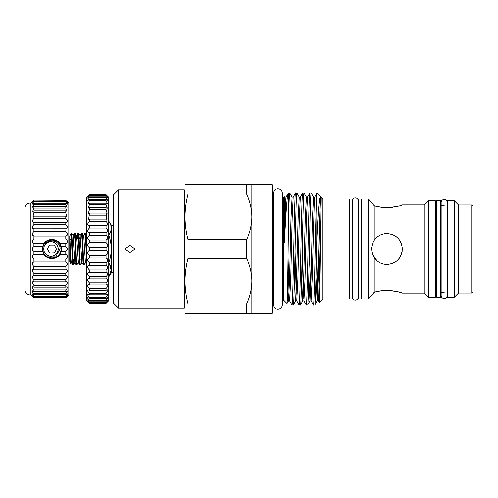 <?xml version="1.0" encoding="UTF-8"?>
<svg xmlns="http://www.w3.org/2000/svg" width="498" height="498" viewBox="0 0 498 498"><rect width="100%" height="100%" fill="white"/><g stroke="black" fill="none" stroke-linecap="round" stroke-linejoin="round"><path stroke-width="0.75" d="M444.148 298.545A3.007 3.007 0 0 0 447.154 295.538L447.154 202.462A3.007 3.007 0 0 0 444.148 199.455A3.007 3.007 0 0 0 441.141 202.462L441.141 295.538A3.007 3.007 0 0 0 444.148 298.545M277.903 188.835A4.426 4.426 0 0 0 273.477 193.261L273.477 304.745A4.426 4.426 0 0 0 277.903 309.165A4.426 4.426 0 0 0 282.329 304.745A4.426 4.426 0 0 1 282.329 304.745L282.329 193.255A4.426 4.426 0 0 0 277.903 188.835M440.518 297.312L440.518 200.688L436.292 200.688L436.292 297.312L440.518 297.312M68.817 236.027L69.732 236.027L71.407 233.12L71.407 238.162C71.824 247.257 72.285 265.639 72.714 264.88L73.337 264.88C72.745 265.851 72.154 232.149 71.563 233.12L73.063 235.685L74.762 262.315L76.231 264.849L76.885 264.88C76.294 265.851 75.696 232.149 75.111 233.12L76.605 235.685L78.379 262.315L76.885 264.88M71.407 238.162L69.944 239.893L70.66 255.673L71.214 262.315L72.714 264.88M73.984 238.922L74.488 233.12C75.08 232.149 75.671 265.851 76.262 264.88M74.488 233.12L75.111 233.12M77.532 238.922L78.037 233.12C78.622 232.149 79.219 265.851 79.811 264.88L80.427 264.88C79.842 265.851 79.244 232.149 78.653 233.12L80.153 235.685L81.859 262.315L83.353 264.88L83.975 264.88C83.384 265.851 82.793 232.149 82.201 233.12L83.701 235.685L85.401 262.315L86.87 264.849M78.311 262.315L79.811 264.88M78.037 233.12L78.653 233.12M81.081 238.922L81.579 233.12C82.17 232.149 82.768 265.851 83.353 264.88M81.579 233.12L82.201 233.12M83.627 235.685L85.127 233.12L85.426 235.249L86.72 264.046M86.72 251.316L85.781 233.151L85.127 233.12M73.025 262.546L73.218 259.078M73.841 259.078L73.337 264.88M76.574 262.546L76.767 259.078M78.348 235.454L78.155 238.922M81.927 262.315L80.427 264.88M85.475 262.315L83.975 264.88M68.817 261.973L69.732 261.973L70.598 263.473L71.289 262.315M69.732 236.027L69.732 261.973M69.944 239.893L70.598 263.473M73.362 264.849L74.831 262.315L75.204 259.078M79.711 238.922L80.153 235.685M44.459 245.726C47.472 237.695 60.557 240.522 60.077 249L56 256.059L47.852 256.059L44.459 252.274A8.155 8.155 0 0 1 44.459 245.726C48.406 240.715 52.614 240.416 57.096 244.829L58.565 249L57.096 253.171L58.397 249L57.096 244.829M47.335 249L47.385 248.832A0.336 0.336 0 0 0 47.335 249L47.385 249.168A0.336 0.336 0 0 1 47.335 249M66.987 296.752L65.78 297.929L67.435 295.681L65.78 296.957L65.78 296.266C67.037 294.965 67.554 294.162 67.336 293.857L65.78 294.804L65.78 293.671C67.205 292.183 67.672 291.249 67.174 290.863L65.78 291.523L65.78 289.973C67.379 288.305 67.772 287.24 66.962 286.78L65.78 287.19L65.78 285.273C67.541 283.424 67.846 282.235 66.688 281.7L65.78 281.924L65.78 279.677C67.691 277.666 67.89 276.359 66.377 275.755L65.78 275.842L65.78 273.321C67.821 271.186 67.902 269.773 66.029 269.088L65.78 266.374C67.896 264.239 67.896 262.739 65.78 261.867L65.78 258.991C67.896 257.111 67.896 255.555 65.78 254.316L59.779 254.316L61.111 251.366A9.487 9.487 0 0 1 42.741 251.366L42.442 249A9.462 9.462 0 0 1 51.929 239.538A9.462 9.462 0 0 1 61.385 249A9.462 9.462 0 0 1 51.929 258.462A9.462 9.462 0 0 1 42.467 249L42.741 246.635L33.92 246.635L33.92 243.684C31.804 242.445 31.804 240.889 33.92 239.009L33.92 236.133C31.804 235.268 31.804 233.767 33.92 231.626L33.92 228.899C31.804 228.42 31.804 227.013 33.92 224.679L33.92 222.158L33.316 222.245M61.049 249A9.12 9.12 0 0 0 51.929 239.88A9.12 9.12 0 0 0 42.803 249C42.237 237.247 61.603 237.216 61.049 249C61.615 260.765 42.243 260.765 42.803 249A9.12 9.12 0 0 0 51.929 258.12A9.12 9.12 0 0 0 61.049 249M59.779 254.316C57.762 259.576 46.09 259.57 44.073 254.316L33.92 254.316L33.92 251.366C31.804 249.791 31.804 248.209 33.92 246.635M33.92 251.366L42.741 251.366L44.073 254.316M61.41 249L61.111 251.366L65.78 251.366C67.896 249.791 67.896 248.209 65.78 246.635L61.111 246.635L59.779 243.684A9.487 9.487 0 0 1 61.111 246.635L61.41 249M66.825 296.908L65.78 297.929L33.92 297.929L32.868 296.908M32.712 296.752L33.92 297.698L32.625 296.298M65.78 297.698L33.92 297.698M65.78 296.266L33.92 296.266C32.663 294.965 32.14 294.162 32.364 293.857L33.92 294.804L33.92 293.671C32.488 292.183 32.028 291.249 32.519 290.863L33.92 291.523L33.92 289.973C32.32 288.305 31.928 287.24 32.737 286.78L33.92 287.19L33.92 285.273C32.158 283.424 31.853 282.235 33.005 281.7L33.92 281.924L33.92 279.677C32.009 277.666 31.804 276.359 33.316 275.755L33.92 275.842L33.92 273.321C31.878 271.186 31.791 269.773 33.665 269.088L33.92 266.374C31.804 264.239 31.804 262.739 33.92 261.867L33.92 258.991C31.804 257.111 31.804 255.555 33.92 254.316M65.78 293.671L33.92 293.671M65.78 289.973L33.92 289.973M65.78 285.273L33.92 285.273M65.78 279.677L33.92 279.677M65.78 273.321L33.92 273.321M66.906 201.167L68.817 203.053L68.817 294.947L67.467 296.298M67.435 295.681L67.068 296.298M67.311 235.156L66.346 236.021M66.39 225.239L67.298 226.671M67.311 226.702L67.467 227.536M66.359 228.881L33.92 228.899M66.9 203.022L67.467 204.018M32.233 296.298L30.882 294.947A5.403 5.403 0 0 1 24.9 289.736L24.9 208.264A5.403 5.403 0 0 1 30.882 203.053L33.92 200.072L65.78 200.302L33.92 200.072M32.389 203.614L32.233 204.018M33.31 225.239L32.395 226.671M32.389 226.702L32.233 227.536M33.335 228.881L33.665 228.912M32.389 235.156L33.92 236.133L65.78 236.133C67.896 235.268 67.896 233.767 65.78 231.626L33.92 231.626M32.389 242.426L33.92 243.684L44.073 243.684L42.741 246.635A9.487 9.487 0 0 1 44.073 243.684C46.09 238.424 57.768 238.43 59.779 243.684L65.78 243.684C67.896 242.445 67.896 240.889 65.78 239.009L33.92 239.009M32.389 249.859L33.322 251.048M108.751 276.533L108.975 276.533A10.134 10.134 0 0 0 111.384 272.225L113.413 272.225M108.751 221.467L108.975 221.467A10.134 10.134 0 0 1 111.384 225.775L111.384 272.225M109.448 263.797L111.104 270.177L108.975 276.527C111.95 272.101 111.95 267.663 108.975 263.224L108.751 263.224M113.413 225.775L111.384 225.775M124.986 249L129.891 245.452L135.014 249L129.891 252.548L124.986 249M118.48 189.881L118.48 308.119L113.413 303.052L113.413 194.948L118.48 189.881L184.353 189.881L185.032 190.553L185.032 216.904C185.069 224.598 186.078 232.236 188.057 239.812L246.616 239.812C249.99 232.46 251.733 224.828 251.857 216.904L251.857 184.814L272.157 184.814L272.157 313.186L251.857 313.186L251.857 216.904C251.739 208.998 249.99 201.36 246.616 194.002L188.057 194.002L188.057 184.814L251.857 184.814M118.48 308.119L184.353 308.119L184.353 189.881M251.857 313.186L188.057 313.186L188.057 303.998L246.616 303.998C249.99 296.652 251.733 289.014 251.857 281.096C251.739 273.184 249.99 265.552 246.616 258.188L188.057 258.188C186.078 265.77 185.069 273.402 185.032 281.096L185.032 307.447L184.353 308.119M471.749 204.915L473.1 206.265L473.1 291.735L471.749 293.085L471.749 204.915L458.509 204.915L454.332 200.744L447.528 200.744L447.528 297.256L454.332 297.256L454.332 200.744M471.749 293.085L458.509 293.085L458.509 204.915M458.509 293.085L454.332 297.256M373.189 242.227L374.216 240.447C370.842 246.143 370.842 251.845 374.216 257.553C377.303 261.929 381.561 264.201 386.99 264.37L383.547 263.984M376.662 260.386L374.216 257.553L374.216 292.332L368.408 298.981L368.408 199.019L361.38 199.019L361.38 298.981L368.408 298.981M380.933 234.869L382.476 234.303M368.408 199.019L374.11 205.525M384.487 233.836L386.99 233.63C381.568 233.792 377.31 236.064 374.216 240.447L374.216 205.668C377.303 206.745 381.561 207.386 386.99 207.591C396.333 206.645 401.456 205.724 402.359 204.827L401.183 205.226M373.388 293.428L374.216 292.332L381.387 290.788M381.431 290.782L384.126 290.508M384.151 290.508L386.99 290.409C381.549 290.62 377.291 291.262 374.216 292.332M372.025 295.233L372.28 294.891M371.732 247.108L371.651 247.929M371.651 247.985L371.614 248.994M377.011 260.697L372.572 254.335M380.41 235.106L382.495 234.297M373.027 204.099L372.442 203.321M386.859 207.591L384.96 207.542M383.18 207.417L376.718 206.334M401.176 292.774L402.359 293.173L424.252 293.173L424.252 204.827L402.359 204.827M386.99 264.37C396.34 263.461 401.463 258.338 402.359 249.006C401.45 239.65 396.327 234.527 386.99 233.63M402.359 293.173C401.444 292.276 396.321 291.355 386.99 290.409M424.252 293.173L428.336 297.256L428.336 200.744L424.252 204.827M428.336 297.256L435.364 297.256L435.364 200.744L428.336 200.744M447.528 205.469L447.154 205.469M444.148 205.469L440.518 205.469M436.292 205.469L435.364 205.469M447.528 292.531L447.154 292.531M444.148 292.531L440.518 292.531M436.292 292.531L435.364 292.531M361.125 298.981L361.125 199.019L358.591 199.019L358.591 298.981L361.125 298.981M322.729 199.019L322.729 298.981L349.216 298.981L349.216 199.019L322.729 199.019L321.067 197.351L320.756 218.908C320.22 251.191 319.697 304.097 319.174 302.535L318.222 300.923L317.905 298.414L316.523 251.285M322.729 298.981L319.174 302.535M308.816 277.33L309.986 300.923L307.633 304.963C308.822 308.424 310.017 189.576 311.206 193.037L313.566 197.077L312.445 218.46L311.013 279.54L309.986 300.923L311.069 300.923L313.423 304.963L314.78 304.963C315.439 306.083 316.106 272.537 316.753 239.999C317.992 214.682 319.237 195.06 320.55 196.841L316.909 193.193L314.643 197.077L314.331 199.586L312.184 279.54L311.069 300.923L309.376 251.285M316.909 193.193L316.753 239.999M311.206 193.037L309.849 193.037C308.654 189.576 307.465 308.424 306.276 304.963L307.633 304.963M306.413 197.077L305.293 218.46L303.151 298.414L302.834 300.923L300.481 304.963C301.67 308.424 302.865 189.576 304.054 193.037L306.413 197.077L307.496 197.077L309.849 193.037M304.054 193.037L302.697 193.037C301.508 189.576 300.313 308.424 299.124 304.963L300.481 304.963M299.261 197.077L298.146 218.46L295.999 298.414L295.688 300.923L293.328 304.963C294.523 308.424 295.712 189.576 296.908 193.037L299.261 197.077L300.344 197.077L302.697 193.037M296.908 193.037L295.544 193.037C294.355 189.576 293.166 308.424 291.971 304.963L293.328 304.963M289.755 193.037L288.311 193.187C287.06 193.896 285.802 215.615 284.458 241.717C284.42 243.815 284.146 242.694 284.196 241.25L284.744 196.747L283.816 197.681L283.816 300.319L287.016 303.519C287.502 305.523 287.981 260.361 288.46 225.644C288.89 204.908 289.319 194.039 289.755 193.037L292.108 197.077L293.191 197.077L295.544 193.037M288.46 225.644L288.46 193.037M307.496 197.077L306.463 218.46L305.037 279.54L303.917 300.923L306.276 304.963M300.344 197.077L299.317 218.46L297.885 279.54L296.764 300.923L299.124 304.963M293.191 197.077L292.164 218.46L290.732 279.54L289.618 300.923L291.971 304.963M287.016 303.519L288.535 300.923L287.614 286.3M288.311 193.187L286.039 197.077L285.728 199.586L284.458 241.717M283.816 197.681L282.329 197.681L282.329 193.255M273.477 197.681L272.157 197.681M283.816 300.319L282.329 300.319L282.329 304.745M273.477 300.319L272.157 300.319M352.005 298.981L352.005 199.019L349.471 199.019L349.471 298.981L352.005 298.981M352.291 297.138L352.291 297.138A3.007 3.007 0 0 0 355.298 300.145A3.007 3.007 0 0 0 358.305 297.138L358.305 200.862A3.007 3.007 0 0 0 355.298 197.855A3.007 3.007 0 0 0 352.291 200.862L352.291 297.138M106.049 303.388L107.892 301.234L106.049 302.784L107.823 299.896L106.049 301.134L106.049 300.288C107.481 298.837 108.035 297.916 107.711 297.524L106.049 298.47L106.049 297.269C107.636 295.663 108.141 294.623 107.549 294.156L106.049 294.841L106.049 293.31C107.798 291.554 108.228 290.402 107.344 289.861L106.049 290.322L106.049 288.491C107.954 286.593 108.303 285.335 107.101 284.719L106.049 284.999L106.049 282.901C108.091 280.884 108.352 279.527 106.821 278.836L106.049 278.973L106.049 276.651C108.222 274.535 108.377 273.091 106.516 272.319L106.049 272.369L106.049 269.866C108.327 267.681 108.377 266.162 106.186 265.297L106.049 262.67C108.365 260.622 108.365 259.041 106.049 257.927L106.049 255.213C108.365 253.438 108.365 251.826 106.049 250.37L106.049 247.631C108.365 246.174 108.365 244.562 106.049 242.787L106.049 240.073C108.365 238.965 108.365 237.384 106.049 235.33L106.049 232.697C108.365 231.95 108.365 230.431 106.049 228.134L106.049 225.631C108.365 225.264 108.365 223.839 106.049 221.349L106.049 219.027L106.821 219.164L106.049 213.001L107.101 213.281L106.049 209.509L106.049 207.678L107.344 208.139L106.049 204.69L106.049 203.159L107.549 203.844L106.049 200.731L106.049 199.53L107.711 200.476L106.049 197.712L106.049 196.866L107.823 198.104L106.049 195.216C108.365 197.289 108.365 197.121 106.049 194.706L108.751 197.314L108.751 300.686L106.049 303.388L89.428 303.388L86.72 300.686L86.72 197.314L89.428 194.706C87.106 197.121 87.106 197.289 89.428 195.216L87.648 198.104L89.428 196.866L89.428 197.712L87.76 200.476L89.428 199.53L89.428 200.731L87.922 203.844L89.428 203.159L89.428 204.69L88.127 208.139L89.428 207.678L89.428 209.509L88.37 213.281L89.428 213.001L88.65 219.17L89.428 219.027L89.428 221.349C87.106 223.839 87.106 225.264 89.428 225.631L89.428 228.134C87.106 230.425 87.106 231.95 89.428 232.697L89.428 235.33C87.106 237.378 87.106 238.959 89.428 240.073L89.428 242.787C87.106 244.562 87.106 246.174 89.428 247.631L89.428 250.37C87.106 251.826 87.106 253.438 89.428 255.213L89.428 257.927C87.106 259.035 87.106 260.616 89.428 262.67L89.285 265.297C87.1 266.156 87.144 267.681 89.428 269.866L89.428 272.369L88.955 272.319C87.094 273.091 87.25 274.535 89.428 276.651L89.428 278.973L88.65 278.836C87.119 279.527 87.38 280.884 89.428 282.901L89.428 284.999L88.37 284.719C87.169 285.335 87.517 286.593 89.428 288.491L89.428 290.322L88.127 289.861C87.243 290.402 87.673 291.554 89.428 293.31L89.428 294.841L87.922 294.156C87.331 294.623 87.835 295.663 89.428 297.269L89.428 298.47L87.76 297.524C87.436 297.91 87.99 298.837 89.428 300.288L89.428 301.134L87.648 299.896L89.428 302.784L87.58 301.234L89.428 303.388M106.049 269.866L89.428 269.866M106.049 276.651L89.428 276.651M106.049 282.901L89.428 282.901M106.049 288.491L89.428 288.491M106.049 293.31L89.428 293.31M106.049 297.269L89.428 297.269M106.049 300.288L89.428 300.288M106.049 302.311L89.428 302.311M106.049 303.294L89.428 303.294M86.72 238.922L86.254 238.922M82.083 238.922L80.527 238.922M81.485 259.078L79.923 259.078M74.389 259.078L72.833 259.078M106.049 302.784L89.428 302.784M106.049 301.134L89.428 301.134M106.049 298.47L89.428 298.47M106.049 294.841L89.428 294.841M106.049 290.322L89.428 290.322M106.049 284.999L89.428 284.999M106.049 278.973L89.428 278.973M106.049 272.369L89.428 272.369M106.049 265.303L89.428 265.303M106.049 262.67L89.428 262.67M106.049 257.927L89.428 257.927M106.049 255.213L89.428 255.213M106.049 250.37L89.428 250.37M106.049 247.631L89.428 247.631M106.049 242.787L89.428 242.787M106.049 240.073L89.428 240.073M106.049 235.33L89.428 235.33M106.186 232.703L89.285 232.703M106.049 228.134L89.428 228.134M106.516 225.681L89.024 225.681M106.049 221.349L89.428 221.349M106.049 219.027L89.428 219.027M106.049 215.099L89.428 215.099M106.049 213.001L89.428 213.001M106.049 209.509L89.428 209.509M106.049 207.678L89.428 207.678M106.049 204.69L89.428 204.69M106.049 203.159L89.428 203.159M106.049 200.731L89.428 200.731M106.049 199.53L89.428 199.53M106.049 197.712L89.428 197.712M106.049 196.866L89.428 196.866M106.049 195.689L89.428 195.689M106.049 195.216L89.428 195.216C87.106 197.289 87.106 197.121 89.428 194.706L106.049 194.706C108.365 197.121 108.365 197.289 106.049 195.216M106.049 194.612L89.428 194.612M246.616 194.002L246.616 184.814M188.057 194.002C186.078 201.578 185.069 209.216 185.032 216.904L185.032 184.814L188.057 184.814M246.616 258.188L246.616 239.812M188.057 258.188L188.057 239.812M246.616 313.186L246.616 303.998M188.057 313.186L185.032 313.186L185.032 281.096C185.069 288.79 186.078 296.422 188.057 303.998M284.744 196.747L284.458 201.26M314.78 304.963L317.139 300.923L315.962 277.33M320.756 197.183L321.067 197.351L320.712 197.077L320.314 199.586L319.598 218.46L318.166 279.54L317.139 300.923L318.222 300.923L318.62 298.414L320.756 218.908M313.423 304.963C314.531 308.555 315.651 204.628 316.753 194.338M318.359 271.958L317.68 222.525M388.465 290.44L389.897 290.515M390.09 290.527L395.518 291.28M395.593 291.293L399.639 292.301M399.85 292.363L401.127 292.756M401.17 243.08L401.818 244.966M402.06 252.007L402.154 251.502M399.701 257.64L398.904 258.705M392.91 263.187L393.943 262.707M397.84 206.191L395.543 206.714M392.841 207.18L390.177 207.467M390.015 233.929L392.903 234.813M395.555 236.239L397.852 238.125M401.189 243.117L402.06 245.975M399.751 257.566L397.852 259.875M185.032 281.096L185.032 216.904M108.751 234.776L108.975 234.776C111.95 230.35 111.95 225.911 108.975 221.473M108.975 234.776L108.751 235.691M108.751 262.309L108.975 262.309C111.95 253.463 111.95 244.593 108.975 235.691M108.975 262.309L108.975 263.224M65.78 254.316L65.78 251.366M65.78 246.635L65.78 243.684M65.78 296.957L33.92 296.957L33.92 296.266M65.78 294.804L33.92 294.804M65.78 291.523L33.92 291.523M65.78 287.19L33.92 287.19M65.78 281.924L33.92 281.924M65.78 275.842L33.92 275.842M65.78 269.101L33.92 269.101M65.78 266.374L33.92 266.374M65.78 261.867L33.92 261.867M65.78 258.991L33.92 258.991M65.78 239.009L65.78 236.133M65.78 231.626L66.01 228.912M65.78 228.899C67.896 228.42 67.896 227.013 65.78 224.679L33.92 224.679M65.78 224.679L65.78 222.158L33.92 222.158C31.804 222.083 31.804 220.807 33.92 218.323L33.92 216.076L33.005 216.3L33.92 212.727L33.92 210.81L32.737 211.22L33.92 208.027L33.92 206.477L32.519 207.137L33.92 204.329L33.92 203.196L32.364 204.143L33.92 201.043L32.264 202.319M66.377 222.245L65.78 222.158C67.896 222.083 67.896 220.807 65.78 218.323L33.92 218.323M65.78 218.323L65.78 216.076L33.92 216.076M65.78 216.076L66.688 216.3L65.78 212.727L33.92 212.727M65.78 212.727L65.78 210.81L33.92 210.81M65.78 210.81L66.962 211.22L65.78 208.027L33.92 208.027M65.78 208.027L65.78 206.477L33.92 206.477M65.78 206.477L67.174 207.137L65.78 204.329L33.92 204.329M65.78 204.329L65.78 203.196L33.92 203.196M65.78 203.196L67.336 204.143L65.78 201.734L33.92 201.734M65.78 201.734L65.78 201.043L33.92 201.043C31.804 202.823 31.804 202.58 33.92 200.302M30.882 294.947L30.882 203.053M32.264 295.681L33.92 296.957M65.78 200.302C67.896 202.58 67.896 202.823 65.78 201.043L67.435 202.319M44.073 243.684A9.487 9.487 0 0 1 44.447 243.167M49.8 244.979A0.336 0.336 0 0 0 49.507 245.147L54.344 245.147L56.473 249.168A0.336 0.336 0 0 0 56.473 248.832M49.507 252.853A0.336 0.336 0 0 0 49.8 253.021L47.385 249.168M54.052 253.021A0.336 0.336 0 0 0 54.344 252.853L49.8 253.021M49.507 245.147L47.385 248.832M54.344 252.853L56.473 249.168M44.459 252.274C48.406 257.285 52.614 257.584 57.096 253.171M56 241.941L56.38 242.171M303.917 300.923L302.834 300.923L302.435 298.414L301.664 277.33M296.764 300.923L295.688 300.923L295.283 298.414L294.511 277.33M292.108 197.077L290.994 218.46L289.562 279.54L288.535 300.923L289.618 300.923M303.375 294.2L302.224 251.285M296.229 294.2L295.071 251.285M289.077 294.2L288.043 256.924M72.988 235.685L74.457 233.151M76.536 235.685L78.005 233.151M80.085 235.685L81.554 233.151M85.781 233.151L86.72 234.776M313.566 197.077L314.643 197.077M284.962 197.077L286.039 197.077"/></g></svg>
